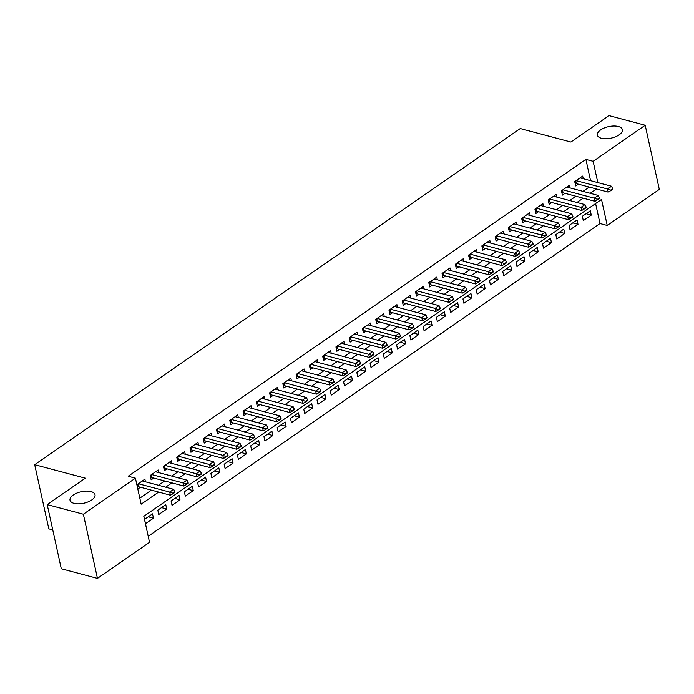 <?xml version="1.0" encoding="UTF-8"?>
<svg xmlns="http://www.w3.org/2000/svg" width="694" height="694" viewBox="0 0 694 694"><rect width="100%" height="100%" fill="white"/><g stroke="black" fill="none" stroke-linecap="round" stroke-linejoin="round"><path stroke-width="1.04" d="M91.009 491.586A12.796 5.89 167.6 0 1 95.017 494.718A12.796 5.89 167.6 0 1 88.155 501.857A12.796 5.89 167.6 0 1 74.032 503.341A12.796 5.89 167.6 0 1 70.025 500.209A12.796 5.89 167.6 0 1 76.895 493.07A12.796 5.89 167.6 0 1 91.009 491.586M618.354 126.508A12.796 5.89 167.6 0 1 622.362 129.639A12.796 5.89 167.6 0 1 615.5 136.779A12.796 5.89 167.6 0 1 601.377 138.262A12.796 5.89 167.6 0 1 597.369 135.13A12.796 5.89 167.6 0 1 604.24 127.991A12.796 5.89 167.6 0 1 618.354 126.508M52.753 529.895L48.806 528.845L34.7 464.694L520.257 128.546L570.884 142.036L609.028 115.629L645.194 125.258L659.3 189.41L607.233 225.463L601.507 199.456L143.814 516.319L149.531 542.326L97.464 578.371L83.358 514.219L135.425 478.175L141.151 504.182L158.64 492.072M148.212 536.306L599.998 223.537L607.233 225.463M83.358 514.219L47.192 504.59L61.298 568.742L97.464 578.371M145.471 481.81L144.89 479.172L136.926 484.681L137.88 489.018L140.466 487.231M158.735 472.623L158.154 469.985L150.199 475.503L151.153 479.832L153.738 478.045M171.999 463.436L171.427 460.807L163.463 466.316L164.417 470.645L167.002 468.858M185.272 454.249L184.691 451.621L176.727 457.129L177.681 461.467L180.267 459.671M198.536 445.071L197.955 442.434L190 447.942L190.945 452.28L193.531 450.493M211.8 435.884L211.219 433.247L203.264 438.764L204.218 443.093L206.803 441.306M225.064 426.697L224.492 424.069L216.528 429.577L217.482 433.915L220.067 432.119M238.337 417.519L237.756 414.882L229.792 420.391L230.746 424.728L233.331 422.932M251.601 408.332L251.02 405.695L243.065 411.204L244.01 415.541L246.604 413.754M264.865 399.145L264.284 396.517L256.329 402.026L257.283 406.354L259.868 404.567M278.138 389.959L277.557 387.33L269.593 392.839L270.547 397.176L273.132 395.38M291.402 380.78L290.821 378.143L282.857 383.652L283.811 387.989L286.396 386.202M304.666 371.594L304.085 368.956L296.13 374.474L297.084 378.803L299.669 377.016M317.93 362.407L317.358 359.778L309.394 365.287L310.348 369.624L312.933 367.829M331.203 353.22L330.622 350.591L322.658 356.1L323.612 360.438L326.197 358.642M344.467 344.042L343.886 341.405L335.931 346.913L336.876 351.251L339.47 349.464M357.731 334.855L357.15 332.218L349.195 337.735L350.149 342.064L352.734 340.277M370.995 325.668L370.423 323.04L362.459 328.548L363.413 332.886L365.998 331.09M384.268 316.49L383.687 313.853L375.723 319.361L376.677 323.699L379.262 321.912M397.532 307.303L396.951 304.666L388.996 310.183L389.95 314.512L392.535 312.725M410.796 298.116L410.223 295.488L402.26 300.996L403.214 305.325L405.799 303.538M424.069 288.93L423.487 286.301L415.524 291.81L416.478 296.147L419.063 294.351M437.333 279.751L436.752 277.114L428.797 282.623L429.742 286.96L432.336 285.173M450.597 270.565L450.016 267.927L442.061 273.445L443.015 277.774L445.6 275.986M463.861 261.378L463.288 258.749L455.325 264.258L456.279 268.595L458.864 266.8M477.134 252.2L476.552 249.562L468.589 255.071L469.543 259.409L472.128 257.621M490.398 243.013L489.817 240.376L481.862 245.893L482.816 250.222L485.401 248.435M503.662 233.826L503.089 231.197L495.126 236.706L496.08 241.035L498.665 239.248M516.935 224.639L516.353 222.011L508.39 227.519L509.344 231.857L511.929 230.061M530.199 215.461L529.617 212.824L521.662 218.332L522.608 222.67L525.202 220.883M543.463 206.274L542.881 203.637L534.927 209.154L535.881 213.483L538.466 211.696M556.727 197.087L556.154 194.459L548.191 199.967L549.145 204.305L551.73 202.509M570 187.909L569.418 185.272L561.455 190.781L562.409 195.118L564.994 193.331M586.048 213.709L591.262 215.097L583.298 220.605L582.353 216.276L590.308 210.768L591.262 215.097M572.784 222.895L577.998 224.283L570.034 229.792L569.08 225.455L577.044 219.946L577.998 224.283M559.52 232.082L564.725 233.47L556.77 238.979L555.816 234.641L563.78 229.133L564.725 233.47M546.256 241.26L551.461 242.648L543.506 248.166L542.552 243.828L550.507 238.32L551.461 242.648M532.983 250.447L538.197 251.835L530.233 257.344L529.279 253.015L537.243 247.498L538.197 251.835M519.719 259.634L524.933 261.022L516.969 266.531L516.015 262.193L523.979 256.685L524.933 261.022M506.455 268.812L511.66 270.2L503.705 275.718L502.751 271.38L510.706 265.871L511.66 270.2M493.191 277.999L498.396 279.387L490.432 284.896L489.487 280.567L497.442 275.058L498.396 279.387M479.918 287.186L485.132 288.574L477.168 294.083L476.214 289.745L484.178 284.236L485.132 288.574M466.654 296.373L471.859 297.761L463.904 303.269L462.95 298.932L470.914 293.423L471.859 297.761M453.39 305.551L458.595 306.939L450.64 312.456L449.686 308.119L457.641 302.61L458.595 306.939M440.117 314.738L445.331 316.126L437.367 321.634L436.413 317.305L444.377 311.788L445.331 316.126M426.853 323.925L432.067 325.312L424.103 330.821L423.149 326.484L431.113 320.975L432.067 325.312M413.589 333.111L418.794 334.499L410.839 340.008L409.885 335.67L417.84 330.162L418.794 334.499M400.325 342.289L405.53 343.677L397.567 349.186L396.621 344.857L404.576 339.349L405.53 343.677M387.052 351.476L392.266 352.864L384.303 358.373L383.348 354.044L391.312 348.527L392.266 352.864M373.788 360.663L378.993 362.051L371.038 367.56L370.084 363.222L378.048 357.714L378.993 362.051M360.524 369.841L365.729 371.229L357.774 376.747L356.82 372.409L364.775 366.9L365.729 371.229M347.252 379.028L352.465 380.416L344.502 385.925L343.547 381.596L351.511 376.079L352.465 380.416M333.988 388.215L339.201 389.603L331.238 395.112L330.283 390.774L338.247 385.265L339.201 389.603M320.723 397.402L325.928 398.79L317.973 404.298L317.019 399.961L324.974 394.452L325.928 398.79M307.459 406.58L312.664 407.968L304.701 413.477L303.755 409.148L311.71 403.639L312.664 407.968M294.187 415.767L299.4 417.155L291.437 422.663L290.482 418.335L298.446 412.817L299.4 417.155M280.923 424.954L286.128 426.342L278.173 431.85L277.218 427.513L285.182 422.004L286.128 426.342M267.658 434.132L272.863 435.52L264.908 441.037L263.954 436.7L271.909 431.191L272.863 435.52M254.386 443.319L259.599 444.707L251.636 450.215L250.681 445.886L258.645 440.369L259.599 444.707M241.122 452.505L246.335 453.893L238.372 459.402L237.417 455.064L245.381 449.556L246.335 453.893M227.858 461.692L233.063 463.08L225.108 468.589L224.153 464.251L232.108 458.743L233.063 463.08M214.593 470.87L219.798 472.258L211.835 477.776L210.889 473.438L218.844 467.93L219.798 472.258M201.321 480.057L206.534 481.445L198.571 486.954L197.617 482.625L205.58 477.108L206.534 481.445M188.057 489.244L193.262 490.632L185.307 496.141L184.352 491.803L192.316 486.294L193.262 490.632M174.793 498.422L179.998 499.81L172.043 505.327L171.088 500.99L179.043 495.481L179.998 499.81M161.52 507.609L166.733 508.997L158.77 514.506L157.824 510.177L165.779 504.668L166.733 508.997M599.998 223.537L595.599 203.55M152.515 513.846L144.552 519.355L145.506 523.692L153.469 518.184L152.515 513.846M590.568 180.666L585.892 159.386L128.199 476.249L135.425 478.175M139.824 498.162L151.405 490.138M158.449 485.262L164.678 480.959M171.722 476.084L177.942 471.773M184.986 466.897L191.206 462.586M198.25 457.71L204.478 453.408M211.523 448.524L217.743 444.221M224.787 439.345L231.007 435.034M238.051 430.159L244.271 425.847M251.315 420.972L257.543 416.669M264.588 411.794L270.807 407.482M277.852 402.607L284.072 398.295M291.116 393.42L297.344 389.117M304.388 384.233L310.608 379.93M317.652 375.055L323.872 370.743M330.917 365.868L337.137 361.557M344.181 356.681L350.409 352.379M357.453 347.494L363.673 343.192M370.717 338.316L376.937 334.005M383.982 329.13L390.202 324.827M397.254 319.943L403.474 315.64M410.518 310.765L416.738 306.453M423.782 301.578L430.002 297.266M437.047 292.391L443.275 288.088M450.319 283.204L456.539 278.901M463.583 274.026L469.803 269.714M476.847 264.839L483.067 260.528M490.12 255.652L496.34 251.349M503.384 246.474L509.604 242.163M516.648 237.287L522.868 232.976M529.912 228.1L536.141 223.798M543.185 218.914L549.405 214.611M556.449 209.735L562.669 205.424M569.713 200.549L575.933 196.237M582.986 191.362L589.206 187.059M583.264 178.722L582.682 176.085L574.727 181.594L575.682 185.931L578.267 184.144M47.192 504.59L85.336 478.183L34.7 464.694M585.892 159.386L593.127 161.312L645.194 125.258M597.803 182.591L593.127 161.312M165.684 487.188L171.904 482.885M178.957 478.01L185.177 473.698M192.221 468.823L198.441 464.512M205.485 459.636L211.705 455.333M218.749 450.458L224.977 446.147M232.022 441.271L238.242 436.96M245.286 432.084L251.506 427.782M258.55 422.898L264.77 418.595M271.822 413.719L278.042 409.408M285.087 404.533L291.307 400.221M298.351 395.346L304.571 391.043M311.615 386.159L317.843 381.856M324.887 376.981L331.107 372.669M338.152 367.794L344.371 363.491M351.416 358.607L357.636 354.304M364.68 349.429L370.908 345.118M377.952 340.242L384.172 335.931M391.216 331.055L397.436 326.753M404.481 321.869L410.709 317.566M417.753 312.69L423.973 308.379M431.017 303.504L437.237 299.192M444.281 294.317L450.501 290.014M457.546 285.139L463.774 280.827M470.818 275.952L477.038 271.64M484.082 266.765L490.302 262.462M497.346 257.578L503.575 253.275M510.619 248.4L516.839 244.088M523.883 239.213L530.103 234.902M537.147 230.026L543.367 225.724M550.411 220.848L556.64 216.537M563.684 211.661L569.904 207.35M576.948 202.475L583.168 198.172M590.212 193.288L596.441 188.985M148.256 516.796L153.469 518.184M610.677 190.113L610.789 190.633L612.785 189.254L612.672 188.733L610.677 190.113L607.519 188.994L608.204 192.117L576.376 183.641A1.995 0.92 -12.4 0 0 575.873 183.563L575.153 183.528M580.097 177.881L611.501 186.244L607.519 188.994L576.115 180.631M612.672 188.733L611.501 186.244M608.204 192.117L610.789 190.633M597.413 199.291L597.525 199.811L599.521 198.441L599.399 197.92L597.413 199.291L594.255 198.18L594.94 201.303L563.112 192.828A1.995 0.92 -12.4 0 0 562.608 192.75L561.88 192.715M566.833 187.059L598.228 195.43L594.255 198.18L562.851 189.818M599.399 197.92L598.228 195.43M594.94 201.303L597.525 199.811M584.148 208.478L584.261 208.998L586.248 207.619L586.135 207.098L584.148 208.478L580.982 207.367L581.667 210.49L549.848 202.006A1.995 0.92 -12.4 0 0 549.344 201.937L548.616 201.902M553.569 196.246L584.964 204.609L580.982 207.367L549.587 199.005M586.135 207.098L584.964 204.609M581.667 210.49L584.261 208.998M570.876 217.664L570.997 218.185L572.984 216.806L572.871 216.285L570.876 217.664L567.718 216.554L568.403 219.668L536.575 211.193A1.995 0.92 -12.4 0 0 536.08 211.123L535.352 211.08M540.296 205.433L571.7 213.795L567.718 216.554L536.323 208.183M572.871 216.285L571.7 213.795M568.403 219.668L570.997 218.185M557.612 226.851L557.724 227.372L559.72 225.992L559.607 225.472L557.612 226.851L554.454 225.732L555.139 228.855L523.311 220.38A1.995 0.92 -12.4 0 0 522.808 220.302L522.088 220.267M527.032 214.611L558.427 222.982L554.454 225.732L523.05 217.369M559.607 225.472L558.427 222.982M555.139 228.855L557.724 227.372M544.348 236.029L544.46 236.55L546.447 235.171L546.334 234.65L544.348 236.029L541.181 234.919L541.875 238.042L510.047 229.558A1.995 0.92 -12.4 0 0 509.543 229.488L508.815 229.454M513.768 223.798L545.163 232.16L541.181 234.919L509.786 226.556M546.334 234.65L545.163 232.16M541.875 238.042L544.46 236.55M531.084 245.216L531.196 245.737L533.183 244.357L533.07 243.837L531.084 245.216L527.917 244.106L528.602 247.229L496.774 238.745A1.995 0.92 -12.4 0 0 496.279 238.675L495.551 238.632M500.504 232.984L531.899 241.347L527.917 244.106L496.522 235.743M533.07 243.837L531.899 241.347M528.602 247.229L531.196 245.737M517.811 254.403L517.924 254.924L519.919 253.544L519.806 253.024L517.811 254.403L514.653 253.284L515.338 256.407L483.51 247.932A1.995 0.92 -12.4 0 0 483.007 247.853L482.287 247.819M487.231 242.171L518.635 250.534L514.653 253.284L483.25 244.921M519.806 253.024L518.635 250.534M515.338 256.407L517.924 254.924M504.547 263.581L504.659 264.102L506.655 262.731L506.533 262.211L504.547 263.581L501.389 262.471L502.074 265.594L470.246 257.118A1.995 0.92 -12.4 0 0 469.743 257.04L469.014 257.006M473.967 251.349L505.362 259.721L501.389 262.471L469.985 254.108M506.533 262.211L505.362 259.721M502.074 265.594L504.659 264.102M491.283 272.768L491.395 273.289L493.382 271.909L493.269 271.389L491.283 272.768L488.116 271.658L488.802 274.781L456.982 266.296A1.995 0.92 -12.4 0 0 456.479 266.227L455.75 266.192M460.703 260.536L492.098 268.899L488.116 271.658L456.721 263.295M493.269 271.389L492.098 268.899M488.802 274.781L491.395 273.289M478.01 281.955L478.131 282.475L480.118 281.096L480.005 280.576L478.01 281.955L474.852 280.844L475.537 283.959L443.709 275.483A1.995 0.92 -12.4 0 0 443.214 275.414L442.486 275.371M447.43 269.723L478.834 278.086L474.852 280.844L443.457 272.473M480.005 280.576L478.834 278.086M475.537 283.959L478.131 282.475M464.746 291.142L464.859 291.662L466.854 290.283L466.741 289.762L464.746 291.142L461.588 290.023L462.273 293.146L430.445 284.67A1.995 0.92 -12.4 0 0 429.942 284.592L429.222 284.557M434.166 278.91L465.561 287.273L461.588 290.023L430.185 281.66M466.741 289.762L465.561 287.273M462.273 293.146L464.859 291.662M451.482 300.32L451.594 300.84L453.581 299.461L453.468 298.949L451.482 300.32L448.315 299.209L449.009 302.332L417.181 293.848A1.995 0.92 -12.4 0 0 416.678 293.779L415.949 293.744M420.902 288.088L452.297 296.451L448.315 299.209L416.921 290.847M453.468 298.949L452.297 296.451M449.009 302.332L451.594 300.84M438.218 309.507L438.33 310.027L440.317 308.648L440.204 308.127L438.218 309.507L435.051 308.396L435.737 311.519L403.908 303.035A1.995 0.92 -12.4 0 0 403.414 302.966L402.685 302.931M407.638 297.275L439.033 305.638L435.051 308.396L403.656 300.034M440.204 308.127L439.033 305.638M435.737 311.519L438.33 310.027M424.945 318.693L425.058 319.214L427.053 317.835L426.94 317.314L424.945 318.693L421.787 317.583L422.473 320.697L390.644 312.222A1.995 0.92 -12.4 0 0 390.141 312.144L389.421 312.109M394.366 306.462L425.769 314.824L421.787 317.583L390.384 309.212M426.94 317.314L425.769 314.824M422.473 320.697L425.058 319.214M411.681 327.872L411.794 328.392L413.789 327.021L413.667 326.501L411.681 327.872L408.523 326.761L409.208 329.884L377.38 321.409A1.995 0.92 -12.4 0 0 376.877 321.331L376.148 321.296M381.101 315.64L412.496 324.011L408.523 326.761L377.12 318.399M413.667 326.501L412.496 324.011M409.208 329.884L411.794 328.392M398.417 337.058L398.529 337.579L400.516 336.2L400.403 335.679L398.417 337.058L395.25 335.948L395.936 339.071L364.116 330.587A1.995 0.92 -12.4 0 0 363.613 330.518L362.884 330.483M367.837 324.827L399.232 333.189L395.25 335.948L363.856 327.585M400.403 335.679L399.232 333.189M395.936 339.071L398.529 337.579M385.144 346.245L385.265 346.766L387.252 345.386L387.139 344.866L385.144 346.245L381.986 345.135L382.672 348.249L350.843 339.774A1.995 0.92 -12.4 0 0 350.349 339.704L349.62 339.661M354.565 334.014L385.968 342.376L381.986 345.135L350.591 336.764M387.139 344.866L385.968 342.376M382.672 348.249L385.265 346.766M371.88 355.432L371.993 355.953L373.988 354.573L373.875 354.053L371.88 355.432L368.722 354.313L369.408 357.436L337.579 348.961A1.995 0.92 -12.4 0 0 337.076 348.882L336.356 348.848M341.301 343.2L372.704 351.563L368.722 354.313L337.319 345.95M373.875 354.053L372.704 351.563M369.408 357.436L371.993 355.953M358.616 364.61L358.729 365.131L360.715 363.76L360.602 363.24L358.616 364.61L355.449 363.5L356.143 366.623L324.315 358.147A1.995 0.92 -12.4 0 0 323.812 358.069L323.083 358.035M328.036 352.379L359.431 360.741L355.449 363.5L324.055 355.137M360.602 363.24L359.431 360.741M356.143 366.623L358.729 365.131M345.352 373.797L345.465 374.318L347.451 372.938L347.338 372.418L345.352 373.797L342.185 372.687L342.871 375.81L311.051 367.326A1.995 0.92 -12.4 0 0 310.548 367.256L309.819 367.221M314.772 361.565L346.167 369.928L342.185 372.687L310.791 364.324M347.338 372.418L346.167 369.928M342.871 375.81L345.465 374.318M332.079 382.984L332.2 383.504L334.187 382.125L334.074 381.605L332.079 382.984L328.921 381.874L329.607 384.988L297.778 376.512A1.995 0.92 -12.4 0 0 297.284 376.434L296.555 376.4M301.5 370.752L332.903 379.115L328.921 381.874L297.518 373.502M334.074 381.605L332.903 379.115M329.607 384.988L332.2 383.504M318.815 392.171L318.928 392.683L320.923 391.312L320.802 390.791L318.815 392.171L315.657 391.052L316.343 394.175L284.514 385.699A1.995 0.92 -12.4 0 0 284.011 385.621L283.282 385.586M288.236 379.93L319.63 388.302L315.657 391.052L284.254 382.689M320.802 390.791L319.63 388.302M316.343 394.175L318.928 392.683M305.551 401.349L305.664 401.869L307.65 400.49L307.537 399.97L305.551 401.349L302.384 400.238L303.07 403.361L271.25 394.877A1.995 0.92 -12.4 0 0 270.747 394.808L270.018 394.773M274.971 389.117L306.366 397.48L302.384 400.238L270.99 391.876M307.537 399.97L306.366 397.48M303.07 403.361L305.664 401.869M292.278 410.536L292.4 411.056L294.386 409.677L294.273 409.156L292.278 410.536L289.12 409.425L289.806 412.54L257.977 404.064A1.995 0.92 -12.4 0 0 257.483 403.995L256.754 403.951M261.699 398.304L293.102 406.667L289.12 409.425L257.726 401.054M294.273 409.156L293.102 406.667M289.806 412.54L292.4 411.056M279.014 419.723L279.127 420.243L281.122 418.864L281.009 418.343L279.014 419.723L275.856 418.603L276.542 421.726L244.713 413.251A1.995 0.92 -12.4 0 0 244.21 413.173L243.49 413.138M248.435 407.491L279.838 415.853L275.856 418.603L244.453 410.241M281.009 418.343L279.838 415.853M276.542 421.726L279.127 420.243M265.75 428.901L265.863 429.421L267.849 428.051L267.737 427.53L265.75 428.901L262.584 427.79L263.278 430.913L231.449 422.438A1.995 0.92 -12.4 0 0 230.946 422.36L230.217 422.325M235.171 416.669L266.565 425.04L262.584 427.79L231.189 419.428M267.737 427.53L266.565 425.04M263.278 430.913L265.863 429.421M252.486 438.088L252.599 438.608L254.585 437.229L254.472 436.708L252.486 438.088L249.32 436.977L250.005 440.1L218.185 431.616A1.995 0.92 -12.4 0 0 217.682 431.547L216.953 431.512M221.907 425.856L253.301 434.218L249.32 436.977L217.925 428.614M254.472 436.708L253.301 434.218M250.005 440.1L252.599 438.608M239.213 447.274L239.335 447.795L241.321 446.416L241.208 445.895L239.213 447.274L236.055 446.164L236.741 449.278L204.912 440.803A1.995 0.92 -12.4 0 0 204.418 440.725L203.689 440.69M208.634 435.043L240.037 443.405L236.055 446.164L204.652 437.793M241.208 445.895L240.037 443.405M236.741 449.278L239.335 447.795M225.949 456.461L226.062 456.982L228.057 455.602L227.936 455.082L225.949 456.461L222.791 455.342L223.477 458.465L191.648 449.99A1.995 0.92 -12.4 0 0 191.145 449.912L190.416 449.877M195.37 444.221L226.764 452.592L222.791 455.342L191.388 446.979M227.936 455.082L226.764 452.592M223.477 458.465L226.062 456.982M212.685 465.639L212.798 466.16L214.784 464.78L214.672 464.26L212.685 465.639L209.519 464.529L210.204 467.652L178.384 459.168A1.995 0.92 -12.4 0 0 177.881 459.098L177.152 459.064M182.106 453.408L213.5 461.77L209.519 464.529L178.124 456.166M214.672 464.26L213.5 461.77M210.204 467.652L212.798 466.16M199.412 474.826L199.534 475.347L201.52 473.967L201.407 473.447L199.412 474.826L196.255 473.716L196.94 476.83L165.111 468.355A1.995 0.92 -12.4 0 0 164.617 468.285L163.888 468.242M168.833 462.594L200.236 470.957L196.255 473.716L164.86 465.353M201.407 473.447L200.236 470.957M196.94 476.83L199.534 475.347M186.148 484.013L186.261 484.533L188.256 483.154L188.143 482.634L186.148 484.013L182.99 482.894L183.676 486.017L151.847 477.541A1.995 0.92 -12.4 0 0 151.344 477.463L150.624 477.429M155.569 471.781L186.972 480.144L182.99 482.894L151.587 474.531M188.143 482.634L186.972 480.144M183.676 486.017L186.261 484.533M172.884 493.191L172.997 493.712L174.983 492.341L174.871 491.82L172.884 493.191L169.718 492.081L170.412 495.204L138.583 486.728A1.995 0.92 -12.4 0 0 138.08 486.65L137.351 486.615M142.305 480.959L173.7 489.331L169.718 492.081L138.323 483.718M174.871 491.82L173.7 489.331M170.412 495.204L172.997 493.712M575.352 181.169L575.873 183.563M575.768 180.874L576.376 183.641M562.079 190.347L562.608 192.75M562.504 190.061L563.112 192.828M548.815 199.534L549.344 201.937M549.24 199.247L549.848 202.006M535.551 208.721L536.08 211.123M535.968 208.426L536.575 211.193M522.278 217.907L522.808 220.302M522.703 217.612L523.311 220.38M509.014 227.085L509.543 229.488M509.439 226.799L510.047 229.558M495.75 236.272L496.279 238.675M496.167 235.977L496.774 238.745M482.486 245.459L483.007 247.853M482.903 245.164L483.51 247.932M469.213 254.637L469.743 257.04M469.638 254.351L470.246 257.118M455.949 263.824L456.479 266.227M456.374 263.538L456.982 266.296M442.685 273.011L443.214 275.414M443.102 272.716L443.709 275.483M429.421 282.198L429.942 284.592M429.838 281.903L430.445 284.67M416.148 291.376L416.678 293.779M416.574 291.09L417.181 293.848M402.884 300.563L403.414 302.966M403.301 300.268L403.908 303.035M389.62 309.75L390.141 312.144M390.037 309.455L390.644 312.222M376.348 318.928L376.877 321.331M376.773 318.641L377.38 321.409M363.083 328.115L363.613 330.518M363.509 327.828L364.116 330.587M349.819 337.301L350.349 339.704M350.236 337.006L350.843 339.774M336.555 346.488L337.076 348.882M336.972 346.193L337.579 348.961M323.283 355.666L323.812 358.069M323.708 355.38L324.315 358.147M310.018 364.853L310.548 367.256M310.435 364.567L311.051 367.326M296.754 374.04L297.284 376.434M297.171 373.745L297.778 376.512M283.482 383.227L284.011 385.621M283.907 382.932L284.514 385.699M270.218 392.405L270.747 394.808M270.643 392.119L271.25 394.877M256.954 401.592L257.483 403.995M257.37 401.297L257.977 404.064M243.689 410.779L244.21 413.173M244.106 410.484L244.713 413.251M230.417 419.957L230.946 422.36M230.842 419.67L231.449 422.438M217.153 429.144L217.682 431.547M217.569 428.857L218.185 431.616M203.889 438.33L204.418 440.725M204.305 438.035L204.912 440.803M190.616 447.517L191.145 449.912M191.041 447.222L191.648 449.99M177.352 456.695L177.881 459.098M177.777 456.409L178.384 459.168M164.088 465.882L164.617 468.285M164.504 465.587L165.111 468.355M150.824 475.069L151.344 477.463M151.24 474.774L151.847 477.541M137.551 484.247L138.08 486.65M137.976 483.961L138.583 486.728"/></g></svg>
